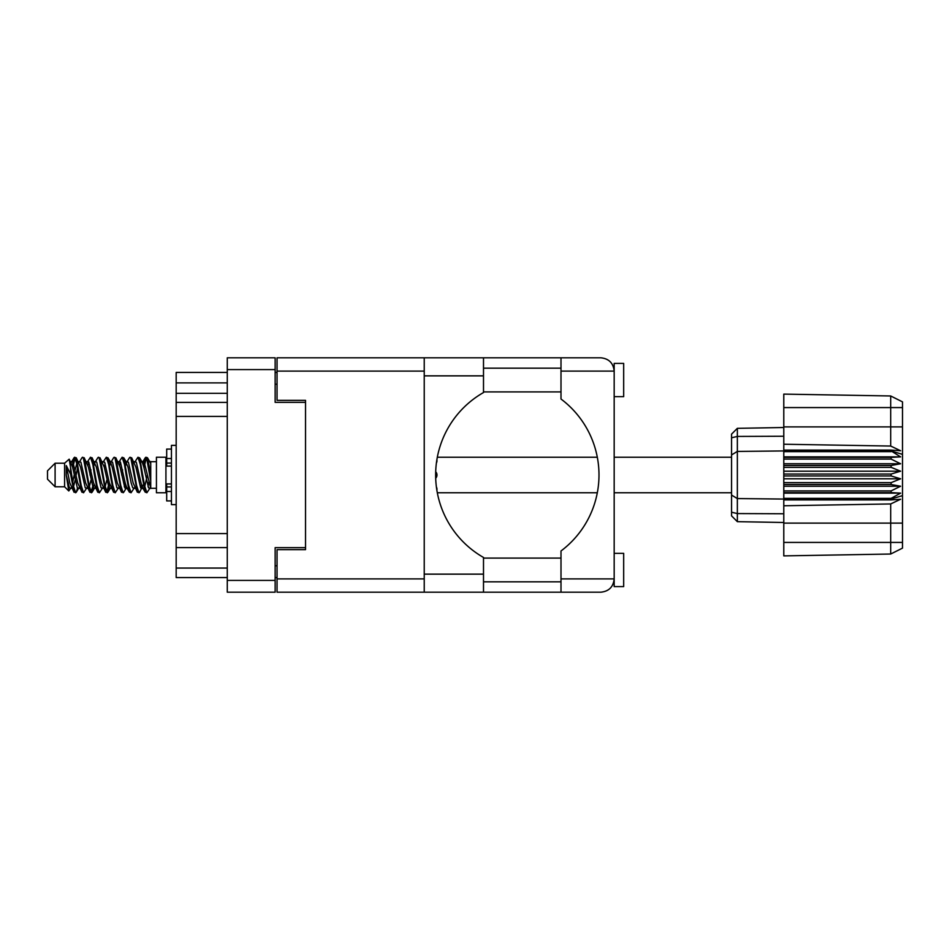 <?xml version="1.0" encoding="UTF-8"?>
<svg xmlns="http://www.w3.org/2000/svg" width="950" height="950" viewBox="0 0 950 950"><rect width="100%" height="100%" fill="white"/><g stroke="black" fill="none" stroke-linecap="round" stroke-linejoin="round"><path stroke-width="1.43" d="M305.532 547.651L275.144 547.651L275.144 592.194L227.276 592.194L227.276 357.806L275.144 357.806L275.144 402.349L305.532 402.349L305.532 549.646L277.044 549.646L277.044 578.894L424.234 578.894M277.044 577.564L275.144 577.564M275.144 372.436L277.044 372.436M424.234 371.106L277.044 371.106L277.044 400.354L305.532 400.354L305.532 402.349M227.276 577.564L176.178 577.564L176.178 568.064L227.276 568.064M227.276 547.604L176.178 547.604L176.178 568.064M227.276 416.409L176.178 416.409L176.178 533.591L227.276 533.591M227.276 393.324L176.178 393.324L176.178 402.396L227.276 402.396M176.178 393.324L176.178 382.886L227.276 382.886M227.276 372.436L176.178 372.436L176.178 382.886M176.178 547.604L176.178 533.591M176.178 416.409L176.178 402.396M614.175 396.649L623.675 396.649L623.675 363.411L614.175 363.411L614.175 371.106L560.999 371.106L560.999 357.806L483.503 357.806L483.503 392.54A94.964 94.964 0 0 0 483.503 557.46L483.503 592.194L277.044 592.194L277.044 578.894M614.175 553.351L623.675 553.351L623.675 586.589L614.175 586.589L614.175 371.106C613.332 363.09 608.903 358.649 600.875 357.806L560.999 357.806M614.175 368.161L613.724 367.686L613.926 368.541M614.175 578.894C613.332 586.91 608.903 591.351 600.875 592.194L560.999 592.194L560.999 578.894L614.175 578.894L614.175 581.839M483.503 581.839L560.999 581.839M483.503 558.101L560.999 558.101M483.503 391.899L560.999 391.899M483.503 368.161L560.999 368.161M560.999 371.106L560.999 399.024A94.964 94.964 0 0 1 560.999 550.976L560.999 578.894M277.044 371.106L277.044 357.806L424.234 357.806L424.234 592.194M305.532 400.354L305.532 549.646M560.999 592.194L483.503 592.194M613.926 581.436L613.724 582.314M613.724 367.686L614.175 371.106M435.694 478.242A4.75 4.75 -90 0 0 435.694 471.758M436.869 490.224A4.75 4.75 -90 0 0 436.394 486.994M436.394 463.006A4.75 4.75 -90 0 0 436.869 459.776M55.1 486.78L55.1 463.22L47.5 470.82L47.5 479.18L55.1 486.78L64.6 486.78L68.78 490.96L70.977 487.861M55.1 463.22L64.6 463.22L64.6 486.78M141.93 475L145.101 491.886L146.882 492.765L144.507 485.438L139.757 458.114L137.976 457.235L140.351 464.562L141.93 475M148.046 486.685L148.794 482.184M150.112 487.861L146.882 492.765M78.612 475L81.783 491.886L83.564 492.765L81.189 485.438L76.439 458.114L74.658 457.235L77.033 464.562L78.612 475M86.806 487.861L83.564 492.765M94.442 475L97.612 491.886L99.394 492.765L97.019 485.438L92.269 458.114L90.487 457.235L92.862 464.562L94.442 475M102.636 487.861L99.394 492.765M110.271 475L113.442 491.886L115.223 492.765L112.848 485.438L108.098 458.114L106.317 457.235L108.692 464.562L110.271 475M118.465 487.861L115.223 492.765M126.101 475L129.271 491.886L131.053 492.765L128.678 485.438L123.927 458.114L122.146 457.235L124.521 464.562L126.101 475M134.294 487.861L131.053 492.765M72.153 465.334L74.658 457.235M75.157 457.579L72.746 467.816M87.982 465.334L88.623 461.902M87.246 462.139L90.487 457.235M103.075 462.139L106.317 457.235M105.153 463.315L104.405 467.816M119.641 465.334L120.27 461.902M118.904 462.139L122.146 457.235M134.734 462.139L137.976 457.235M150.729 487.492L150.729 488.3L156.429 488.3M156.429 475L156.429 492.765L165.929 492.765L165.929 457.235L156.429 457.235L156.429 475M77.52 488.098L76.249 492.254L74.052 492.254L70.573 474.086L66.298 465.607L66.298 475.226L68.78 490.96M75.656 492.765L73.281 485.438L70.573 467.412L70.573 474.086M92.637 486.685L90.986 492.421M93.979 484.666L92.079 492.254L89.882 492.254L83.362 458.114L82.579 457.235L81.973 457.746L79.337 462.139M91.473 492.765L89.098 485.438L84.36 458.114L82.579 457.235M109.226 482.184L106.816 492.421M109.808 484.666L107.908 492.254L105.711 492.254L99.192 458.114L98.408 457.235L97.802 457.746L95.166 462.139M107.302 492.765L104.927 485.438L100.189 458.114L98.408 457.235M125.044 482.184L124.296 486.685M126.599 487.445L123.737 492.254L121.541 492.254L115.021 458.114L114.226 457.235L113.632 457.746L110.996 462.139M125.638 484.666L125.008 488.098M123.132 492.765L120.757 485.438L116.007 458.114L114.226 457.235M143.379 484.666L139.567 492.254L137.37 492.254L130.851 458.114L130.055 457.235L129.449 457.746L126.813 462.139M141.467 484.666L140.838 488.098M138.961 492.765L136.586 485.438L131.836 458.114L130.055 457.235M150.729 474.252L150.729 463.505L147.476 457.746L150.729 474.252L150.729 481.116L146.68 458.114L145.884 457.235L145.101 458.114L143.379 465.334M147.476 457.746L145.884 457.235M146.383 457.579L143.972 467.816M150.729 461.902L150.729 463.505M150.729 488.181L150.729 481.116M64.6 463.22L69.184 459.171L70.573 467.412M150.729 488.478L148.556 487.813L143.806 467.079L142.203 462.139L140.838 461.902M135.506 488.478L132.727 487.813L131.148 482.921L127.977 467.079L125.602 461.522L128.381 462.187L133.131 482.921L137.37 492.254M122.645 469.858L121.647 475M119.676 488.478L116.897 487.813L112.159 467.079L110.544 462.139L109.179 461.902M103.847 488.478L101.068 487.813L96.33 467.079L92.079 457.746M105.711 492.254L101.472 482.921L96.722 462.187L95.926 461.522L93.349 461.902M90.986 469.858L89.989 475M88.018 488.478L85.251 487.813L80.501 467.079L76.249 457.746M76.819 463.315L75.157 469.858M74.171 475L72.746 482.184M72.188 488.478L69.421 487.813L66.298 475.226M150.729 488.134L144.21 462.187L143.414 461.522L142.429 462.555M126.599 462.555L125.638 465.334M121.541 492.254L117.301 482.921L112.551 462.187L109.784 461.522M110.77 462.555L109.808 465.334M106.816 480.142L105.153 486.685M94.941 462.555L93.979 465.334M90.986 480.142L89.324 486.685M89.882 492.254L85.643 482.921L80.893 462.187L78.126 461.522M77.567 467.816L76.143 475M75.157 480.142L73.494 486.685M74.052 492.254L69.813 482.921L66.298 465.607M147.369 475L144.721 486.685M144.02 488.098L142.643 487.861L141.039 482.921L136.289 462.187L133.523 461.522M128.191 488.098L126.813 487.861L125.21 482.921L120.46 462.187L117.693 461.522M113.632 492.254L109.381 482.921L104.631 462.187L101.864 461.522M97.802 492.254L93.551 482.921L88.813 462.187L86.034 461.522M81.973 492.254L77.722 482.921L72.984 462.187L72.188 461.522L71.203 462.555M142.203 487.861L141.431 488.478L140.648 487.813L135.898 467.079L131.658 457.746M126.374 487.861L125.602 488.478L124.818 487.813L120.068 467.079L115.829 457.746M107.908 492.254L110.544 487.861L109.784 488.478L108.989 487.813L104.239 467.079L99.999 457.746M95.926 488.478L93.159 487.813L88.409 467.079L84.17 457.746M80.097 488.478L77.33 487.813L72.58 467.079L69.184 459.171M891.1 474.05L783.786 474.05L783.786 475.95L891.1 475.95L891.1 474.05L900.6 471.2L891.1 467.341L891.1 465.488L900.6 463.766L891.1 459.099L891.1 457.378L900.6 456.867L891.1 450.941L783.786 450.941L783.786 444.232L890.696 446.049L890.696 407.574L783.786 407.574L783.786 394.108L890.696 395.972L902.5 401.874L902.5 548.126L890.696 554.028L783.786 555.893L783.786 542.426L890.696 542.426L890.696 503.951L783.786 505.768L783.786 542.426M783.786 499.902L891.1 499.902L891.1 498.37L783.786 498.37L783.786 505.768M783.786 492.622L891.1 492.622L891.1 490.901L783.786 490.901L783.786 498.37M891.1 492.622L900.6 493.133L891.1 498.37M891.1 475.95L900.6 478.8L891.1 482.659L891.1 484.512L900.6 486.234L891.1 490.901M891.1 482.659L783.786 482.659L783.786 484.512L891.1 484.512M891.1 465.488L783.786 465.488L783.786 467.341L891.1 467.341M891.1 457.378L783.786 457.378L783.786 459.099L891.1 459.099M902.5 454.373L891.1 450.941L891.1 450.098L783.786 450.098M783.786 444.232L783.786 426.883L902.5 426.883M783.786 407.574L783.786 426.883M783.786 457.378L783.786 450.941L737.354 451.428L737.354 521.669L731.559 515.874L731.559 434.126L737.354 428.331L783.786 427.512L737.354 428.331L737.354 451.428L731.559 454.931M731.559 495.069L737.354 498.572L783.786 499.059L891.1 499.059L902.5 495.627M783.786 490.901L783.786 484.512M783.786 482.659L783.786 475.95M783.786 474.05L783.786 467.341M783.786 465.488L783.786 459.099M752.685 521.942L749.597 521.883M783.786 522.488L737.354 521.669L731.559 515.874M783.786 451.63L891.1 451.63M902.5 548.126L890.696 554.028L890.696 542.426L902.5 542.426M902.5 407.574L890.696 407.574L890.696 395.972L902.5 401.874M891.1 499.902L900.6 499.249L890.696 503.951M890.696 446.049L900.6 450.751L891.1 450.098M783.786 456.867L900.6 456.867M783.786 463.766L900.6 463.766M783.786 471.2L900.6 471.2M783.786 478.8L900.6 478.8M783.786 486.234L900.6 486.234M783.786 493.133L900.6 493.133M171.439 449.077L166.689 449.077L166.689 466.094L171.439 466.046M171.439 483.954L166.689 483.954L166.689 500.923L171.439 500.923M176.178 445.372L171.439 445.372L171.439 504.628L176.178 504.628M275.144 369.586L227.276 369.586M227.276 580.414L275.144 580.414M275.144 565.784L277.044 565.784M277.044 384.216L275.144 384.216M483.503 574.144L424.234 574.144M483.503 375.856L424.234 375.856M902.5 523.117L783.786 523.117M731.559 512.216L737.354 513.57L783.786 513.76M783.786 436.24L737.354 436.43L731.559 437.784M171.439 458.517L166.689 458.517M171.439 491.483L166.689 491.483M171.439 486.923L166.689 486.923M171.439 463.077L166.689 463.077M483.503 357.806L424.234 357.806M437.309 492.765L597.301 492.765M614.175 492.765L731.559 492.765M165.929 486.02L166.689 486.02M165.929 463.98L166.689 463.98M150.729 461.7L156.429 461.7M437.309 457.235L597.301 457.235M614.175 457.235L731.559 457.235M142.203 462.139L139.567 457.746M126.374 462.139L123.737 457.746M110.544 462.139L107.908 457.746M143.414 461.522L141.431 461.522M145.279 457.746L142.643 462.139M145.279 492.254L142.643 487.861M129.449 492.254L126.813 487.861M74.052 457.746L71.416 462.139M94.715 487.861L92.079 492.254M78.886 487.861L76.249 492.254M150.729 461.522L149.352 461.522M143.414 488.478L141.431 488.478M127.585 488.478L125.602 488.478M111.756 488.478L109.784 488.478M72.188 461.522L70.205 461.522M171.439 466.094L166.689 466.094M171.439 483.906L166.689 483.906"/></g></svg>
